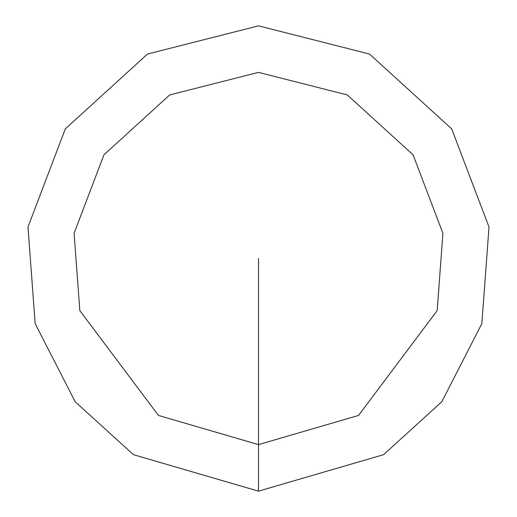 <?xml version="1.0" encoding="UTF-8"?>
<svg xmlns="http://www.w3.org/2000/svg" width="517" height="517" viewBox="0 0 517 517"><rect width="100%" height="100%" fill="white"/><g stroke="black" fill="none" stroke-linecap="round" stroke-linejoin="round"><path stroke-width="0.78" d="M258.5 491.15L383.575 454.669L441.776 401.799L481.844 323.642L489.011 227.021L451.703 128.895L369.513 54.046L258.5 25.85L147.487 54.046L65.297 128.895L27.989 227.021L35.156 323.642L75.224 401.799L133.425 454.669L258.5 491.15L258.5 444.62L358.559 415.435L437.175 310.614L442.907 233.316L413.064 154.816L347.308 94.934L258.5 72.38L169.692 94.934L103.936 154.816L74.093 233.316L79.825 310.614L158.441 415.435L258.5 444.62L258.5 258.5"/></g></svg>
